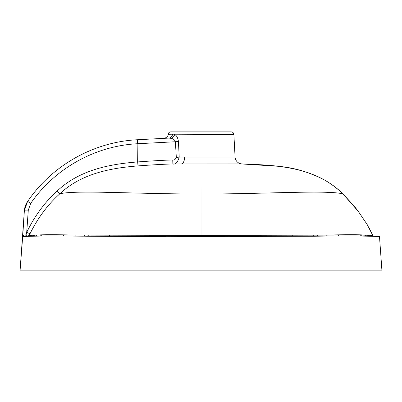 <?xml version="1.0" encoding="UTF-8"?>
<svg xmlns="http://www.w3.org/2000/svg" width="402" height="402" viewBox="0 0 402 402"><rect width="100%" height="100%" fill="white"/><g stroke="black" fill="none" stroke-linecap="round" stroke-linejoin="round"><path stroke-width="0.6" d="M20.1 270.139L381.9 270.139L379.488 236.476L355.76 235.924L201.03 236.476L46.295 235.924L22.512 236.476L20.1 270.139L22.698 236.471M22.708 236.471L24.361 210.633L27.482 201.673A18.196 18.196 90 0 0 24.361 210.633L24.537 210.367A4.548 0.508 -176 0 1 28.291 210.14L26.698 232.381L26.06 234.879L23.788 234.919L22.703 236.471A1.819 1.578 10.1 0 0 22.718 236.346M198.472 236.476L187.669 236.476M166.086 236.461L108.997 236.361M163.855 138.358L163.85 138.358C164.549 138.655 168.579 136.544 168.126 134.303L172.564 134.203A4.548 3.925 87 0 1 168.905 138.092L137.665 139.73L168.905 138.092L171.247 138.363C173.433 138.836 174.81 139.966 175.372 141.755L137.881 143.72L137.454 139.74C94.174 141.871 52.496 164.875 27.683 201.387L30.688 203.407L28.291 210.14M137.881 143.72L137.655 161.931C113.002 163.885 80.621 168.775 57.25 190.95C44.863 202.116 34.683 215.929 26.698 232.381L30.014 233.738L29.276 235.376L26.06 234.879L25.547 236.466M137.454 139.74L137.67 143.73C95.591 145.79 55.129 168.056 30.688 203.407M24.085 234.879L22.783 236.466M369.433 228.522L372.815 235.391L360.333 235.059L201.03 235.391L63.697 235.059L62.978 235.979L83.425 236.18M171.247 138.363C172.966 137.72 174.106 136.414 174.664 134.449C176.609 135.504 177.865 137.836 178.428 141.439A4.548 0.553 176.8 0 1 175.372 141.755L176.327 157.403C175.508 159.403 174.317 160.262 172.749 159.986L172.87 163.976C165.951 164.086 154.333 164.725 138.012 165.9C113.334 167.87 82.289 172.599 59.853 193.779C47.803 204.588 37.858 217.909 30.014 233.738M63.697 235.059L36.728 235.1L29.276 235.376L28.658 236.13M357.875 210.804L354.217 206.161L343.072 194.03C314.932 165.875 274.038 165.202 242.069 163.941A7.276 7.276 89.9 0 1 235.069 157.051L179.207 157.087C177.699 162.418 175.589 164.714 172.87 163.976L242.069 163.941M34.527 235.19L33.738 235.989M176.327 157.403A4.548 0.553 176.2 0 0 179.207 157.087L178.428 141.439M172.564 134.203L233.884 134.449C233.657 132.866 232.753 132.007 231.16 131.861L170.84 131.861C169.317 131.987 168.413 132.801 168.126 134.303M222.15 131.861L231.16 131.861M372.815 235.391L373.413 236.135L372.815 235.391M367.513 235.19L368.302 235.989M366.348 235.979L365.312 235.1C361.056 234.607 344.017 234.607 325.947 235.1L326.429 236.054L313.485 236.25L229.828 236.466M360.333 235.059L361.74 235.979M338.358 235.059L339.077 235.979L326.429 236.054M201.005 157.051L201.025 194.03C166.559 194.071 129.087 192.729 99.475 192.196C67.707 191.694 62.39 193.297 59.853 193.779L57.25 190.95M26.09 234.763L26.532 234.954L25.854 236.466M168.905 138.092C162.177 138.444 162.177 138.444 168.9 138.092C162.177 138.444 162.177 138.444 168.905 138.092M201.03 236.476L201.025 194.03C240.185 194.121 284.008 192.236 314.364 192.091C342.63 192.236 341.836 194.121 343.072 194.03L358.318 211.392L367.167 224.527L373.056 235.954M75.626 236.054L76.109 235.1C58.039 234.607 40.994 234.607 36.728 235.1L35.698 235.974M172.749 159.986C165.815 160.096 154.117 160.745 137.655 161.931L138.012 165.9M84.551 235.19L84.199 236.18L88.088 236.25M88.877 235.24L88.571 236.25L109.254 236.361L109.389 235.286M31.11 235.286L30.482 236.039M33.657 235.24L32.964 235.994M370.92 235.286L371.548 236.039M368.383 235.24L369.071 235.994M317.51 235.19L317.856 236.18L318.63 236.18M313.178 235.24L313.485 236.25L313.972 236.25M292.666 235.286L293.063 236.361M41.713 235.059L40.306 235.979M355.76 235.924L341.69 235.979M60.37 235.979L46.295 235.924M184.669 157.071A7.276 3.487 -90.1 0 1 181.347 163.961M22.773 236.466L23.788 234.919M233.884 134.449L235.069 157.051M343.072 194.03C337.62 188.729 331.565 184.121 324.906 180.207C309.47 172.071 293.38 167.393 276.641 166.172L240.929 163.9M27.673 201.387L25.929 204.432L24.361 210.633L22.512 236.476"/></g></svg>
